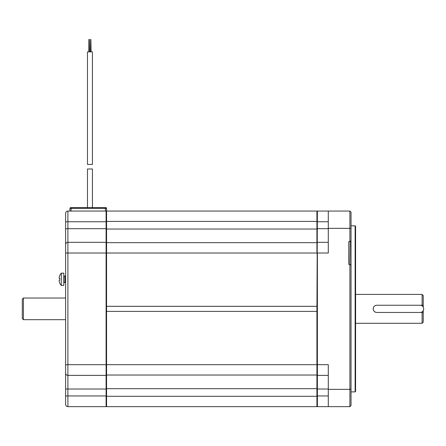 <?xml version="1.0" encoding="UTF-8"?>
<svg xmlns="http://www.w3.org/2000/svg" width="446" height="446" viewBox="0 0 446 446"><rect width="100%" height="100%" fill="white"/><g stroke="black" fill="none" stroke-linecap="round" stroke-linejoin="round"><path stroke-width="0.67" d="M106.561 221.406L316.922 221.406L316.922 211.058L106.561 211.058L106.561 306.307L316.922 306.307L316.922 406.64L106.561 406.64L106.561 306.307L106.561 311.392L316.922 311.392L317.379 211.058L349.898 211.058L349.898 241.637L348.761 241.637L348.761 264.383L349.898 264.383L349.898 406.64L351.035 405.503L351.035 212.196L349.898 211.058L351.035 212.196M316.922 221.406L316.922 253.021L106.103 253.021L106.103 406.64L67.898 406.64L67.898 211.058L106.103 211.058L106.103 253.021L65.623 253.021L65.623 213.333A2.275 2.275 0 0 1 67.898 211.058A2.275 2.275 0 0 0 65.623 213.333A2.275 2.275 0 0 1 67.898 211.058A2.275 2.275 0 0 0 65.623 213.333M106.561 375.03L316.922 375.03L316.922 388.678L106.561 388.678M106.561 242.674L316.922 242.674L316.922 229.027L106.561 229.027M69.944 211.058L69.944 208.332A0.68 0.68 0 0 1 70.63 207.646L87.477 207.646L87.477 168.989L92.439 168.989L92.439 207.646L102.011 207.646M87.477 164.44L92.439 164.44L92.439 51.864L87.477 51.864L87.477 164.44M89.852 51.864L89.852 39.359L90.064 51.864M88.821 51.864L88.821 39.359L89.027 51.864M90.889 51.864L90.889 39.359L91.096 51.864M69.944 208.332L71.081 208.332L71.081 207.646L105.875 207.646A0.68 0.68 0 0 1 106.561 208.332L106.561 211.058L106.103 211.058L106.561 211.515M87.477 207.646L83.82 207.646M67.898 406.64A2.275 2.275 0 0 1 65.623 404.366A2.275 2.275 0 0 0 67.898 406.64A2.275 2.275 0 0 1 65.623 404.366L65.623 364.683L328.295 364.683L328.295 406.64L317.379 406.64L316.922 406.189L317.379 406.64L317.379 375.37L316.922 374.919L317.379 375.37L317.379 253.021L328.295 253.021L328.295 211.058M328.295 375.37L317.379 375.37L328.295 375.37M355.133 391.889L355.133 225.815L355.585 226.267L355.585 391.432L355.133 391.889L351.035 391.889M316.922 211.515L317.379 211.058L316.922 211.515M328.295 406.64L349.898 406.64L351.035 405.503M351.035 240.728L350.127 241.637L349.898 264.383L351.035 265.292M316.922 242.786L317.379 242.329L328.295 242.329L317.379 242.329L316.922 242.786M65.395 298.023L23.437 298.023L22.3 299.16L22.3 318.544L23.437 319.682L23.437 298.023M65.623 319.682L23.437 319.682M376.034 305.332A3.613 3.613 0 0 1 376.825 305.242A3.613 3.613 0 0 0 373.213 308.855A3.613 3.613 0 0 0 376.825 312.462C374.629 312.25 373.43 311.046 373.213 308.849C373.43 306.658 374.629 305.454 376.825 305.242L422.106 305.242L422.106 294.41L355.607 294.41L355.607 323.294L422.106 323.294L422.106 312.462L423.243 312.462L423.243 322.157L422.106 323.294M423.243 307.088L423.243 305.242L422.106 305.242L423.243 305.242L423.243 295.547L422.106 294.41M376.825 312.462L423.243 312.462L423.243 310.617M376.034 312.378A3.613 3.613 0 0 1 375.259 312.105M374.568 311.676A3.613 3.613 0 0 1 374.004 311.107M373.213 308.699A3.613 3.613 0 0 1 373.302 308.058M374.004 306.597A3.613 3.613 0 0 1 374.568 306.034M106.561 389.018L65.623 389.018L65.623 253.021M106.561 395.953L65.623 395.953L65.623 400.514M65.623 373.096A2.275 2.275 0 0 0 67.898 375.37L106.103 375.37L67.898 375.37A2.275 2.275 0 0 1 65.623 373.096M65.623 244.603A2.275 2.275 0 0 1 67.898 242.329L106.103 242.329L67.898 242.329M106.561 242.786L106.103 242.329M106.561 374.919L106.103 375.37M106.561 406.189L106.103 406.64M65.623 221.751L106.561 221.751M348.761 243.912L348.761 262.109M65.166 275.873L65.166 282.697L64.034 282.396L64.034 276.18L65.623 275.873M61.303 273.147L61.303 285.429L63.806 285.429L63.806 273.147L61.303 273.147A9.098 9.098 0 0 0 59.747 275.483L59.786 275.494A9.054 8.853 90 0 0 59.206 277.211L59.206 278.326L59.786 278.449A8.875 8.68 90 0 0 59.786 280.127L59.206 280.25L59.206 281.359A9.054 8.853 90 0 0 59.786 283.082L59.786 283.082M59.206 280.25L59.786 280.127L59.206 280.25L59.162 281.147M59.206 278.326L59.786 278.449L59.206 278.326L59.112 277.813M65.623 310.215L65.623 292.024M420.517 312.462A3.64 3.64 0 0 0 420.517 305.242L376.825 305.242M65.623 396.862L65.623 351.381M106.561 396.293L316.922 396.293M71.081 211.058L71.081 208.332L105.423 208.332L105.423 207.646M105.423 211.058L105.423 208.332L106.561 208.332M328.295 228.346L351.035 228.346M328.295 389.358L351.035 389.358M316.922 395.953L328.295 395.953M316.922 389.018L328.295 389.018M316.922 221.751L328.295 221.751M328.295 228.686L316.922 228.686M65.623 228.686L106.561 228.686M351.035 225.815L355.133 225.815M65.623 282.697L65.166 282.697M59.747 283.087A9.098 9.098 0 0 0 61.303 285.429"/></g></svg>
